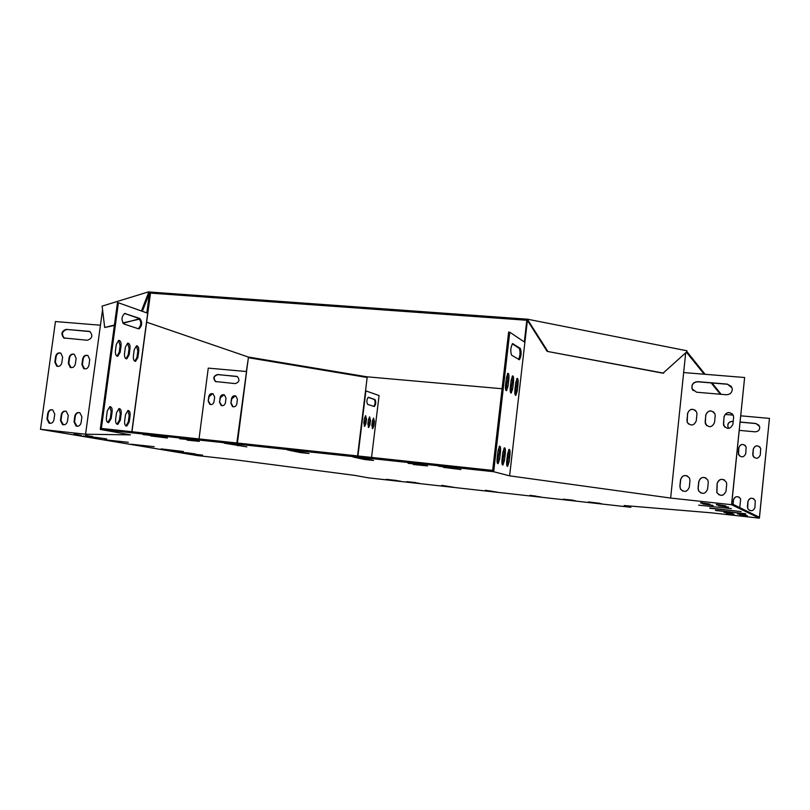 <?xml version="1.0" encoding="UTF-8"?>
<svg xmlns="http://www.w3.org/2000/svg" width="810" height="810" viewBox="0 0 810 810"><rect width="100%" height="100%" fill="white"/><g stroke="black" fill="none" stroke-linecap="round" stroke-linejoin="round"><path stroke-width="1.21" d="M142.368 311.303L149.485 293.028L527.401 320.315L527.523 319.201L149.617 292.015L149.485 293.028L148.483 292.845L148.625 291.833L102.111 306.119L104.692 327.493L114.362 325.458M686.404 352.188L704.194 374.23M711.2 382.917L720.343 394.237M686.839 351.55L705.105 374.301M712.071 382.988L721.163 394.308M516.253 389.985L514.907 389.863M511.454 389.559L510.168 389.448M506.301 389.104L505.541 389.043M502.078 388.739L366.94 376.802L248.224 357.007L146.64 322.188M149.617 292.015L148.625 291.833M663.684 373.157L547.145 351.378L663.025 373.197L686.809 351.813L686.921 350.77L527.523 319.201M123.019 323.281L139.462 318.765M122.786 322.937L139.3 319.191M104.692 327.493L114.423 325.043M138.307 319.029L138.591 318.3M141.436 310.969L148.483 292.845M247.981 356.926L248.771 357.777M247.971 357.048L248.447 357.726M366.292 377.349L366.94 376.802M547.752 351.327L527.999 320.233L527.401 320.315L547.145 351.378M527.999 320.233L528.12 319.12M731.551 504.701L744.623 377.511L731.754 503.668L759.426 517.296L769.449 418.385L759.395 518.167L731.551 504.701L670.65 498.059L509.611 475.845L493.675 471.714L100.258 429.421L130.461 434.879L85.566 434.221L40.5 429.31L197.194 455.564L235.011 459.776L354.881 475.409L368.408 477.849L630.869 507.273L624.176 505.541L711.342 512.821L759.395 518.167M131.919 431.73L147.835 313.278L118.402 302.768L101.351 428.45L492.662 470.408L508.609 332.11L509.753 332.201L493.675 471.714M573.237 500.236L563.304 499.183L573.237 500.236M415.773 482.598L406.802 481.646L415.773 482.598M396.951 480.644L386.117 479.328L396.971 480.512M702.989 503.992L713.063 505.43L702.989 503.962M723.958 512.376L732.594 513.581L723.968 512.355M734.133 514.218L726.398 513.348L734.133 514.218M187.11 440.134L199.381 441.359L187.161 439.789M413.292 464.515L427.538 465.922L413.333 464.16M443.576 467.41L460.971 469.527L443.576 467.41M419.023 483.216L410.103 482.264L419.023 483.216M575.404 500.742L565.542 499.699L575.404 500.742M737.444 513.874L746.04 515.069L737.444 513.854M718.47 505.683L728.524 507.121L718.5 505.673M408.058 463.32L422.425 464.737L408.098 462.945M179.638 438.726L192 439.962L179.678 438.372M590.48 502.433L601.678 503.769L590.48 502.433M716.435 504.802L725.679 505.835L716.475 504.377M159.691 436.58L143.016 434.514L159.732 436.306M309.015 453.499L300.135 452.547L287.418 449.914L309.015 453.499M373.542 460.465L364.389 459.472L352.998 456.982L362.637 458.085L373.542 460.465M224.319 443.202L246.858 446.867L224.34 443.06M709.752 508.245L741.14 511.606L709.773 508.012M715.513 510.492L745.737 513.742L715.534 510.28M731.359 508.619L698.686 505.146L731.359 508.619M485.403 490.303L496.935 492.105L485.413 490.263M441.652 485.403L453.651 487.255L441.663 485.362M541.029 497.026L529.973 495.274L541.029 497.026M154.183 446.705L131.21 444.224L154.183 446.705M128.294 442.3L104.672 439.759L128.294 442.3M161.129 449.094L183.465 451.514L161.149 448.902M195.382 453.934L185.348 452.577L195.382 453.934M106.626 438.888L94.73 437.248L106.626 438.888M85.657 435.74L93.079 436.62L85.708 435.385M95.064 437.613L83.136 435.972L95.064 437.613M184.953 452.78L174.889 451.413L184.953 452.78M192.223 454.005L185.844 453.256L192.223 454.005M73.963 434.464L81.354 435.334L74.014 434.109M202.561 455.149L196.162 454.4L202.561 455.149M438.625 466.236L456.222 468.372L438.625 466.236M747.417 515.697L739.651 514.826L747.417 515.697M400.312 481.261L389.559 479.966L400.322 481.14M167.346 437.997L150.862 435.962L167.386 437.734M700.711 503.081L709.894 504.103L700.761 502.656M588.424 501.937L599.704 503.293L588.424 501.937M524.333 341.972L526.672 321.499L528.231 321.61M509.611 475.845L527.269 321.428M357.564 455.919L367.163 377.49L248.397 357.716L236.844 442.979M131.959 431.73L150.356 294.233L149.05 294.131M146.823 312.883L149.354 294.05M102.445 310.503L85.566 434.221M118.402 302.768L117.45 302.697L100.258 429.421M138.399 328.769L123.991 324.02C121.146 320.315 121.368 316.791 124.659 313.46L139.786 318.472C142.499 322.127 142.266 325.579 139.087 328.819L138.399 328.769M115.425 350.933L116.326 344.301L118.705 340.362C120.477 340.514 121.257 342.296 121.054 345.718L120.163 352.309L117.764 356.279C116.002 356.127 115.222 354.345 115.425 350.933M133.377 356.137L134.247 349.667L136.546 345.799C138.227 345.951 138.956 347.692 138.753 351.013L137.892 357.443L135.574 361.331C133.903 361.189 133.174 359.448 133.377 356.137M124.507 353.565L125.398 347.014L127.727 343.116C129.458 343.268 130.218 345.03 130.015 348.401L129.134 354.901L126.775 358.83C125.064 358.688 124.305 356.926 124.507 353.565M124.639 421.068L125.52 414.558L127.96 410.478C129.6 410.619 130.309 412.29 130.096 415.5L129.225 421.98L126.765 426.07C125.135 425.938 124.426 424.268 124.639 421.068M106.414 417.464L107.315 410.791L109.856 406.62C111.588 406.762 112.337 408.483 112.124 411.784L111.223 418.416L108.661 422.597C106.95 422.466 106.191 420.755 106.414 417.464M115.638 419.286L116.529 412.695L119.019 408.574C120.7 408.716 121.429 410.407 121.216 413.667L120.336 420.218L117.825 424.359C116.154 424.227 115.425 422.536 115.638 419.286M124.578 313.48L138.864 318.401C141.568 321.955 141.355 325.397 138.247 328.718M118.574 340.392L120.113 345.637L119.222 352.228L116.944 356.157M136.394 345.829L137.832 350.933L136.971 357.362L134.794 361.219M127.595 343.146L129.084 348.32L128.203 354.82L125.985 358.719M127.828 410.518L129.175 415.408L128.304 421.878L125.975 425.949M109.735 406.65L111.183 411.683L110.281 418.314L107.841 422.476M118.888 408.604L120.285 413.566L119.404 420.117L117.015 424.227M40.5 429.31L55.455 321.55L100.44 325.205M199.027 438.919L208.271 368.115L246.037 371.496M89.495 331.361L66.947 329.457C62.026 331.128 61.155 334.014 64.334 338.104L64.78 338.317M60.426 352.978C58.168 352.866 56.74 354.071 56.143 356.592L55.353 362.262L57.581 366.393M87.531 355.387C85.222 355.266 83.764 356.471 83.157 359.033L82.377 364.733L84.635 368.904M73.933 354.183C71.655 354.061 70.207 355.266 69.599 357.807L68.82 363.488L71.067 367.649M79.431 412.584C77.244 412.594 75.867 413.809 75.31 416.229L74.53 421.969L77.051 426.283M52.316 409.769C50.169 409.789 48.823 410.994 48.276 413.394L47.486 419.094L49.957 423.377M65.823 411.176C63.656 411.186 62.299 412.391 61.742 414.811L60.963 420.532L63.453 424.825M66.45 329.305C61.53 330.986 60.659 333.872 63.828 337.962L87.267 340.251C92.198 338.631 93.109 335.735 89.971 331.594L66.947 329.457M62.613 357.089L60.801 353.14C58.219 352.35 56.487 353.454 55.637 356.461L54.847 362.131L56.7 366.11C59.282 366.869 60.983 365.755 61.823 362.769L62.613 357.089M89.738 359.539L87.936 355.58C85.293 354.74 83.541 355.843 82.671 358.901L81.881 364.601L83.724 368.601C86.356 369.4 88.098 368.277 88.948 365.249L89.738 359.539M76.13 358.303L74.328 354.355C71.705 353.535 69.974 354.648 69.103 357.676L68.323 363.366L70.166 367.355C72.768 368.125 74.49 367.011 75.34 364.004L76.13 358.303M81.891 416.877L79.876 412.746C77.304 412.077 75.624 413.201 74.814 416.137L74.034 421.878L76.099 426.04C78.651 426.678 80.322 425.544 81.111 422.628L81.891 416.877M54.746 414.031L52.721 409.921C50.2 409.283 48.549 410.407 47.76 413.302L46.97 419.003L49.045 423.144C51.546 423.751 53.177 422.617 53.956 419.742L54.746 414.031M68.273 415.449L66.248 411.328C63.706 410.67 62.036 411.804 61.246 414.71L60.456 420.441L62.522 424.592C65.053 425.209 66.703 424.075 67.483 421.18L68.273 415.449M246.361 371.537L248.397 357.716M365.533 390.784L379.08 395.553L371.557 457.417M631 506.108L630.869 507.273M368.509 397.315L374.99 399.543C376.174 401.993 375.962 404.311 374.341 406.519L367.649 404.372C366.424 401.902 366.636 399.543 368.297 397.295L368.307 397.295M371.861 425.24L372.387 420.886L373.613 418.132L374.423 421.494L373.896 425.837L372.661 428.591L371.861 425.24M363.832 422.911L364.368 418.486L365.624 415.692L366.474 419.114L365.938 423.529L364.672 426.323L363.832 422.911M367.872 424.086L368.408 419.691L369.654 416.927L370.484 420.309L369.947 424.693L368.702 427.467L367.872 424.086M368.135 397.356L374.331 399.482C375.496 401.659 375.334 403.967 373.835 406.407M373.359 418.254L373.764 421.423L372.256 428.409M365.381 415.813L365.806 419.043L364.247 426.141M369.4 417.039L369.816 420.248L368.287 427.285M235.153 383.596L215.48 381.53C212.767 378.179 213.465 375.84 217.586 374.524L237.34 376.589C240.003 379.981 239.274 382.32 235.153 383.596M208.19 401.092L208.798 396.485C209.476 394.055 210.914 393.164 213.101 393.832L214.65 397.052L214.053 401.659C213.384 404.079 211.957 404.97 209.79 404.332L208.19 401.092L209.122 396.576L212.736 393.68M230.901 403.309L231.498 398.682C232.197 396.212 233.655 395.331 235.882 396.029L237.421 399.249L236.824 403.886C236.145 406.337 234.697 407.227 232.49 406.559L230.901 403.309L231.812 398.763L235.487 395.857M219.52 402.195L220.118 397.578C220.806 395.128 222.254 394.247 224.461 394.926L226.01 398.156L225.413 402.772C224.734 405.202 223.297 406.093 221.11 405.445L219.52 402.195L220.441 397.669L224.076 394.764M228.46 442.078L229.321 442.169M205.71 439.638L206.307 439.698M217.06 440.853L217.647 440.913M216.24 381.814L215.804 381.621C213.091 378.27 213.799 375.931 217.91 374.625L236.885 376.387M210.489 404.565L208.524 401.173M233.199 406.802L231.225 403.39M221.808 405.678L219.844 402.276M685.695 352.846L670.65 498.059M524.88 342.336L509.753 332.201M518.592 359.438C520.263 355.307 520.486 351.611 519.261 348.341L512.254 343.845M505.815 390.207L507.728 378.948L507.465 373.734M515.13 394.814L516.962 383.869L516.74 378.847M510.533 392.536L512.406 381.439L512.163 376.326M506.928 465.861L508.862 454.592L508.66 449.803M497.36 463.158L499.375 451.565L499.142 446.604M502.21 464.525L504.184 453.104L503.972 448.224M512.933 343.642L512.538 343.622C510.583 347.409 510.28 351.267 511.606 355.195L519.433 359.741C521.306 356.066 521.62 352.299 520.364 348.432L512.548 343.622M508.862 379.039C509.156 375.293 508.832 373.38 507.89 373.299L506.402 377.723L505.561 385.013C505.268 388.759 505.592 390.663 506.523 390.734L508.032 386.279L508.862 379.039L507.728 378.948M518.066 383.96C518.349 380.335 518.056 378.472 517.165 378.381L515.727 382.715L514.907 389.812C514.623 393.437 514.927 395.29 515.808 395.371L517.256 391.017L518.066 383.96L516.962 383.869M513.53 381.54C513.813 377.845 513.51 375.962 512.588 375.87L511.12 380.255L510.3 387.443C510.006 391.129 510.32 393.012 511.231 393.083L512.71 388.678L513.53 381.54L512.406 381.439M509.966 454.704C510.249 451.2 509.966 449.418 509.095 449.358L507.566 453.944L506.746 461.092C506.452 464.596 506.746 466.368 507.607 466.418L509.156 461.811L509.966 454.704L508.862 454.592M500.509 451.686C500.803 448.062 500.489 446.229 499.567 446.178L497.978 450.876L497.127 458.217C496.844 461.832 497.148 463.654 498.069 463.705L499.669 458.976L500.509 451.686L499.375 451.565M505.298 453.215C505.592 449.651 505.288 447.849 504.397 447.788L502.838 452.425L501.998 459.675C501.714 463.229 502.018 465.031 502.899 465.082L504.478 460.414L505.298 453.215L504.184 453.104M744.623 377.511L683.954 372.58M731.43 386.431L727.512 384.264L697.785 381.804C693.289 382.239 691.416 384.628 692.165 388.962L693.188 390.633M732.604 414.204C728.656 411.5 725.841 412.361 724.14 416.796L723.451 423.448L724.677 427.062M695.628 410.528C691.78 408.361 689.128 409.354 687.68 413.505L686.981 420.106L687.315 422.375L688.54 424.045M714.035 412.341C710.127 409.921 707.403 410.862 705.834 415.145L705.145 421.767L706.543 425.564M687.558 476.027C683.974 474.903 681.686 476.118 680.694 479.692L679.985 486.334L680.552 489.088L682.769 491.103M724.575 480.046C720.809 478.568 718.369 479.722 717.225 483.519L716.88 492.531L719.067 494.89M705.976 478.011C702.31 476.725 699.941 477.92 698.888 481.596L698.19 488.268L698.645 490.819L700.863 492.996M726.317 394.753C730.59 394.44 732.544 392.202 732.169 388.051L727.421 384.132L697.673 381.662C693.178 382.107 691.294 384.497 692.044 388.841L696.559 392.212L726.317 394.753M733.597 417.545L733.455 415.844C729.891 411.186 726.752 411.47 724.039 416.684L723.543 425.209C727.157 429.705 730.286 429.381 732.908 424.217L733.597 417.545M696.954 414.244L696.681 412.128C693.026 407.967 689.988 408.382 687.548 413.394L687.194 422.263C690.889 426.293 693.907 425.817 696.266 420.866L696.954 414.244M715.2 415.894L714.997 413.971C711.382 409.566 708.294 409.921 705.723 415.034L705.297 423.741C708.952 427.994 712.03 427.589 714.511 422.536L715.2 415.894M689.978 480.613L689.512 478.042C685.736 474.255 682.749 474.781 680.562 479.631L679.863 486.273L680.43 489.037C684.237 492.632 687.184 492.045 689.28 487.276L689.978 480.613M726.692 484.461L726.418 482.345C722.702 478.011 719.604 478.386 717.113 483.459L716.779 492.48C720.546 496.621 723.613 496.186 726.003 491.184L726.692 484.461M708.264 482.527L707.889 480.178C704.143 476.128 701.096 476.574 698.767 481.535L698.068 488.207L698.524 490.759C702.321 494.616 705.338 494.11 707.565 489.22L708.264 482.527M769.449 418.385L740.785 415.824M733.192 415.135L725.102 414.416M728.878 428.409L727.947 426.951C727.35 423.529 728.828 421.656 732.382 421.342L733.202 421.423M740.148 422.05L755.892 423.478L759.648 426.587C759.952 429.857 758.413 431.608 755.042 431.821L739.287 430.363M752.743 454.278L753.28 449.054C755.406 444.974 757.887 444.771 760.701 448.446L760.286 455.017C758.221 459.057 755.76 459.3 752.905 455.746L753.34 449.125C754.677 445.642 756.904 444.984 760.023 447.14M738.285 452.871L738.821 447.657C740.836 443.647 743.276 443.394 746.131 446.877L745.767 453.6C743.823 457.569 741.393 457.863 738.497 454.501L738.882 447.727C740.117 444.356 742.274 443.637 745.362 445.571M721.173 495.396L723.016 495.062M747.397 506.706L747.934 501.451C749.888 497.482 752.328 497.198 755.264 500.61L754.95 507.526C753.077 511.444 750.657 511.778 747.681 508.518L748.005 501.491C748.896 498.514 750.829 497.613 753.796 498.788M732.999 504.286L733.455 499.892C735.278 496.003 737.677 495.659 740.654 498.849L739.793 507.627M740.137 422.132L755.953 423.569L759.051 425.311M728.848 428.368L728.018 427.032C727.421 423.61 728.899 421.747 732.453 421.423L733.192 421.494M753.786 457.204L752.814 454.349M739.479 455.929L738.356 452.932M721.346 495.396L722.925 495.102M749.483 510.411L747.751 508.558L747.468 506.736M733.07 504.316L733.526 499.922C734.356 497.036 736.229 496.105 739.125 497.137M131.817 431.71L147.703 313.197M246.615 371.567L237.421 443.04M357.939 455.959L365.907 390.865M534.782 496.327L534.843 495.781M490.718 491.386L490.779 490.87M237.806 445.824L237.907 445.085M364.389 459.472L364.51 458.49M300.135 452.547L300.247 451.696M60.963 420.532L60.456 420.441M48.276 413.394L47.76 413.302M47.486 419.094L46.97 419.003M56.143 356.592L55.637 356.461M55.353 362.262L54.847 362.131M503.354 460.293L504.478 460.414M120.285 413.566L121.216 413.667M119.404 420.117L120.336 420.218M498.535 458.855L499.669 458.976M111.183 411.683L112.124 411.784M110.281 418.314L111.223 418.416M508.042 461.7L509.156 461.811M129.175 415.408L130.096 415.5M128.304 421.878L129.225 421.98M511.586 388.577L512.71 388.678M129.084 348.32L130.015 348.401M128.203 354.82L129.134 354.901M516.152 390.916L517.256 391.017M137.832 350.933L138.753 351.013M136.971 357.362L137.892 357.443M506.898 386.188L508.032 386.279M120.113 345.637L121.054 345.718M119.222 352.228L120.163 352.309M370.484 420.309L369.816 420.248M369.947 424.693L369.289 424.622M366.474 419.114L365.806 419.043M365.938 423.529L365.269 423.458M374.423 421.494L373.764 421.423M373.896 425.837L373.238 425.766M519.261 348.341L520.364 348.432M124.679 313.46L125.408 313.51M138.864 318.401L139.786 318.472M374.99 399.543L374.331 399.482M63.028 424.673L62.522 424.592M49.552 423.235L49.045 423.144M57.206 366.242L56.7 366.11M64.334 338.104L63.828 337.962M117.136 424.288L117.825 424.359M107.953 422.526L108.661 422.597M126.107 426.009L126.765 426.07M126.107 358.779L126.775 358.83M134.936 361.27L135.574 361.331M117.065 356.218L117.764 356.279M138.358 328.759L139.087 328.819"/></g></svg>
